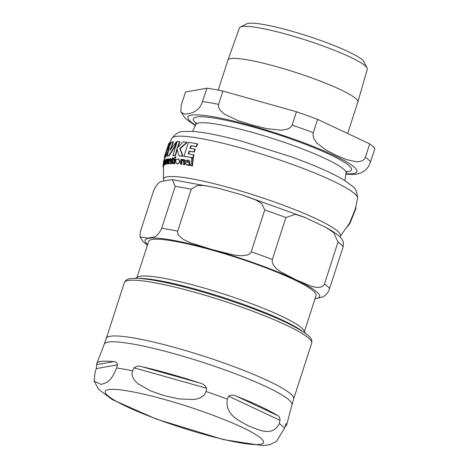 <?xml version="1.0" encoding="UTF-8"?>
<svg xmlns="http://www.w3.org/2000/svg" width="469" height="469" viewBox="0 0 469 469"><rect width="100%" height="100%" fill="white"/><g stroke="black" fill="none" stroke-linecap="round" stroke-linejoin="round"><path stroke-width="0.7" d="M168.981 143.356A98.895 13.091 -162.1 0 0 168.693 143.819L164.736 155.62A99.023 13.109 17.9 0 1 164.76 155.532L164.226 157.942A98.795 13.079 17.9 0 1 164.59 157.279L169.11 143.403M164.455 158.932L164.531 158.053M179.668 161.617L178.355 159.026L176.35 159.472L175.517 161.236L176.749 163.745L178.636 163.47L179.668 161.617L180.084 161.764L177.651 163.998L176.96 163.81M170.218 159.595L170.276 160.597L168.74 162.491L169.233 163.628L169.983 163.118L170.347 163.593L170.927 163.212L170.986 162.632L170.569 162.643L170.769 158.991L170.141 158.616L169.203 159.319L169.051 160.357L170.106 159.524M169.983 163.118L170.745 163.74L170.382 163.259L169.362 163.681M170.534 158.757L170.141 158.616M164.25 163.863L164.086 162.567A97.921 12.962 17.9 0 1 164.889 162.098L164.725 159.8L163.916 162.608C163.822 164.824 163.892 165.551 164.127 164.783L164.754 163.042L164.162 163.874M163.992 164.812L164.531 164.93L163.992 164.812M165.405 160.509L164.725 159.8M187.846 161.066L187.348 160.896L188.163 162.174L186.785 162.385L185.314 163.587L186.457 164.965L187.911 164.707L188.69 165.334L189.793 165.141L189.839 164.555L189.019 164.42L188.878 160.644L187.559 160.023L185.771 160.421L185.636 161.459L187.647 160.973M189.195 164.707L189.664 162.508L189.318 160.803L187.993 160.175M188.415 165.264L189.136 165.493L188.415 165.264M188.315 160.246L187.559 160.023M355.86 207.105L355.901 208.588L349.974 223.303L347.834 226.199M339.867 236.915L349.546 223.209L355.344 208.945L357.548 198.264A97.593 12.921 -162.1 0 0 290.932 163.91A97.593 12.921 -162.1 0 0 171.871 138.285L169.602 142.822M165.053 157.086L164.982 157.42A98.367 13.026 -162.1 0 0 164.625 158.088L164.308 159.712M177.112 149.558L175.582 155.644A98.367 13.026 -162.1 0 0 173.219 155.591L172.827 155.45A98.795 13.079 17.9 0 1 175.183 155.503L175.582 155.644M183.092 156.294A98.367 13.026 -162.1 0 0 179.398 155.907L178.994 155.761A98.795 13.079 17.9 0 1 182.676 156.148L183.092 156.294L180.178 148.72L187.231 142.342L186.814 142.189A98.895 13.091 -162.1 0 0 183.162 141.814L177.13 148.081L179.58 141.579A98.895 13.091 -162.1 0 0 177.218 141.527L172.827 155.45M179.58 141.579L179.979 141.72L177.851 147.237M178.554 159.114L180.084 161.764M192.906 157.684L193.539 154.729L193.99 154.893L193.351 157.848A98.367 13.026 -162.1 0 0 184.423 156.464L184.006 156.312A98.795 13.079 17.9 0 1 192.906 157.684L193.351 157.848M193.539 154.729A99.065 13.114 -162.1 0 0 188.28 153.873L189.007 151.153A99.199 13.132 17.9 0 1 193.902 151.95L194.805 149.089L195.245 149.253L194.348 152.108A98.777 13.079 -162.1 0 0 189.435 151.311L188.708 154.025M194.805 149.089A99.223 13.138 -162.1 0 0 189.91 148.298L190.865 145.66A99.123 13.126 17.9 0 1 196.124 146.521L197.285 143.754L197.73 143.919L196.57 146.68A98.701 13.068 -162.1 0 0 191.293 145.818L190.338 148.45M170.986 162.632L171.384 162.772L171.326 163.359L170.745 163.74L170.382 163.259M171.162 159.132L170.968 162.79M170.353 159.648L169.444 160.498L169.051 160.357M165.164 162.297A97.488 12.909 -162.1 0 0 164.484 162.708L164.648 164.003M165.053 164.127L164.531 164.93M163.54 165.534L163.499 166.049A96.995 12.845 -162.1 0 0 163.447 166.249L163.036 166.096A97.429 12.898 17.9 0 1 163.089 165.903L163.617 161.277L164.021 161.418M187.782 161.055L185.636 161.459M189.839 164.555L190.285 164.713L190.244 165.305L189.136 165.493L188.356 164.865L186.897 165.123M183.25 160.316L182.042 160.849L181.679 164.332A96.995 12.845 -162.1 0 0 180.782 164.226L180.36 164.074A97.429 12.898 17.9 0 1 181.251 164.179L181.62 160.697L183.062 160.222M183.619 159.554C184.282 159.149 184.722 159.941 184.95 161.934L184.686 164.725A96.995 12.845 -162.1 0 0 183.725 164.59L183.297 164.437A97.429 12.898 17.9 0 1 184.253 164.566L184.516 161.776L183.526 159.483L181.726 159.935L181.814 159.337A98.355 13.021 -162.1 0 0 180.928 159.237L180.36 164.074M181.814 159.337L182.23 159.489L182.142 160.087M168.564 158.962L168.037 158.809L167.304 159.607L167.621 159.091M168.43 158.95L168.875 161.008L168.564 163.787A96.995 12.845 -162.1 0 0 168.113 163.839L167.714 163.693A97.429 12.898 17.9 0 1 168.166 163.64L168.477 160.867L168.037 158.809M168.172 159.759L167.585 160.509L167.181 163.974A96.995 12.845 -162.1 0 0 166.788 164.05L166.389 163.91A97.429 12.898 17.9 0 1 166.782 163.833L167.193 160.369L167.902 159.624M173.718 158.692A98.355 13.021 -162.1 0 0 172.715 158.669L172.879 157.684L171.478 159.519A98.214 13.003 17.9 0 1 171.988 159.519L171.812 163.189L172.475 163.587L173.307 163.294L173.395 162.397L172.633 162.72L172.281 161.881L172.586 159.519A98.214 13.003 17.9 0 1 173.589 159.542L173.718 158.692L174.116 158.833L173.987 159.683A97.787 12.944 -162.1 0 0 172.985 159.665L172.68 162.028L173.038 162.866M172.879 157.684L173.278 157.83L173.114 158.815M171.965 159.659A97.787 12.944 -162.1 0 0 171.871 159.665L171.478 159.519M173.395 162.397L173.8 162.544L173.712 163.441L172.879 163.734L172.217 163.335M164.074 159.63L163.599 161.793A98.214 13.003 17.9 0 1 163.675 161.635L163.388 165.428L163.787 161.465A98.214 13.003 17.9 0 1 164.003 161.201L164.132 160.351A98.355 13.021 -162.1 0 0 163.916 160.615L164.074 159.63L164.478 159.771L164.314 160.756M164.021 164.824L163.693 165.381M192.835 158.458L193.281 158.622L192.419 165.973A96.995 12.845 -162.1 0 0 191.258 165.768L190.801 165.604A97.429 12.898 17.9 0 1 191.956 165.803L192.835 158.458A98.707 13.068 -162.1 0 0 191.686 158.258L190.801 165.604M175.048 158.745L175.453 158.885L174.861 163.716A96.995 12.845 -162.1 0 0 174.181 163.687L173.776 163.54A97.429 12.898 17.9 0 1 174.456 163.57L175.048 158.745A98.355 13.021 -162.1 0 0 174.374 158.715L173.776 163.54M165.645 164.355A96.995 12.845 -162.1 0 0 165.346 164.461L164.947 164.32A97.429 12.898 17.9 0 1 165.246 164.214L165.645 164.355L166.507 160.216M166.782 160.562L166.372 160.457L166.683 159.583L166.36 159.143L165.692 160.474L166.079 159.472M166.753 159.284L167.081 159.724L166.753 159.284M175.218 156.787L174.562 157.262L174.855 157.83L175.359 157.297L175.054 156.728M175.453 156.869L175.758 157.437L175.254 157.977L174.779 157.819L175.254 157.977L174.96 157.402M168.711 150.074L166.032 156.64A98.367 13.026 -162.1 0 0 165.246 157.15L164.853 157.009A98.795 13.079 17.9 0 1 165.639 156.499L169.461 147.694L167.228 155.954A98.795 13.079 17.9 0 1 168.693 155.685L174.591 146.627L176.549 141.568L170.007 150.391L173.09 141.761A98.895 13.091 -162.1 0 0 171.625 142.031L167.128 150.59L170.036 142.576A98.895 13.091 -162.1 0 0 169.245 143.086L164.853 157.009M176.549 141.568L176.942 141.708L174.978 146.768L169.086 155.825A98.367 13.026 -162.1 0 0 167.621 156.089L167.228 155.954M173.09 141.761L173.483 141.902L170.833 149.048M170.036 142.576L170.429 142.717L168.594 147.401M165.639 156.499L166.032 156.64M168.693 155.685L169.086 155.825M174.591 146.627L174.978 146.768M166.911 159.659L166.36 159.143M165.246 164.214L165.528 161.67L166.225 160.117M165.856 159.39A98.355 13.021 -162.1 0 0 165.557 159.495L164.947 164.32M174.456 163.57L174.861 163.716M163.329 167.638A97.446 12.903 17.9 0 1 163.318 167.603L163.2 167.415A97.429 12.898 17.9 0 1 163.106 167.146L163.136 166.829M191.956 165.803L192.419 165.973M163.593 164.912L163.998 165.059M163.282 165.235L163.792 165.575M163.787 161.465L164.08 161.571M171.812 163.189L172.879 163.734M173.307 163.294L173.712 163.441M172.586 159.519L172.985 159.665M173.589 159.542L173.987 159.683M168.166 163.64L168.564 163.787M167.996 159.695L167.714 163.693M167.193 160.369L167.585 160.509M166.782 163.833L167.181 163.974M167.398 159.009A98.355 13.021 -162.1 0 0 167.005 159.085L166.389 163.91M183.215 160.31L182.793 160.158L183.567 161.653L183.297 164.437M181.251 164.179L181.679 164.332M181.62 160.697L182.042 160.849M184.253 164.566L184.686 164.725M188.878 160.644L189.318 160.803M189.793 165.141L190.244 165.305M163.482 162.163L163.036 166.096M163.488 162.127L163.617 161.277M163.382 166.917L163.024 166.788A97.429 12.898 17.9 0 1 163.001 166.559L163.042 166.102M163.001 166.559L163.4 166.706M163.089 165.903L163.499 166.049M164.654 163.98L164.971 164.091M164.754 163.042L165.065 163.153M164.086 162.567L164.484 162.708M170.927 163.212L171.326 163.359M197.285 143.754A98.895 13.091 -162.1 0 0 188.391 142.383L184.006 156.312M196.124 146.521L196.57 146.68M189.007 151.153L189.435 151.311M190.865 145.66L191.293 145.818M193.902 151.95L194.348 152.108M175.183 155.503L176.93 148.726L178.994 155.761M182.676 156.148L179.779 148.579L180.178 148.72M179.779 148.579L186.814 142.189M164.226 157.942L164.625 158.088M164.59 157.279L164.982 157.42M135.265 278.316L137.98 276.956A87.979 11.649 17.9 0 1 244.202 301.022A87.979 11.649 17.9 0 1 303.918 330.551L305.325 333.242M304.428 331.53L316.083 295.452A87.979 11.649 -162.1 0 0 246.119 260.711A87.979 11.649 -162.1 0 0 152.003 239.495A87.979 11.649 -162.1 0 0 148.644 241.377L136.995 277.455M167.081 180.301C163.241 182.189 159.577 178.437 153.791 190.197L140.26 232.091L140.043 236.992L148.386 238.188C152.226 236.3 155.89 240.058 161.676 228.292L175.207 186.398L172.387 179.674L167.081 180.301M325.873 227.383C337.715 234.019 340.881 237.32 342.651 240.45L343.39 241.934L343.167 246.841A100.137 13.261 -162.1 0 0 337.997 242.068L333.694 232.63L325.873 227.383L305.196 217.54L295.411 214.292L285.897 217.569A100.137 13.261 -162.1 0 0 264.721 209.948L261.849 203.751L255.881 199.976L242.151 194.934L218.273 188.227L204.173 185.478L197.115 185.595L191.211 189.247A100.137 13.261 -162.1 0 0 175.207 186.398M343.167 246.841L328.88 290.616L327.567 292.844L325.339 295.306L322.924 296.883L314.975 298.876M285.897 217.569L272.366 259.457L272.155 261.497L272.999 264.334L275.989 268.262L280.515 271.797L295.833 279.712L311.545 286.389L316.862 287.485L321.265 287.034L323.481 285.633L324.466 283.962L337.997 242.068M191.211 189.247L177.681 231.141L177.622 233.146L179.099 235.872L183.608 239.536L190.156 242.708L211.853 249.49L233.943 255.036L241.277 255.775L247.204 255.054L250.047 253.541L251.191 251.835L264.721 209.948M302.206 331.143A91.936 12.171 -162.1 0 0 244.062 304.569A91.936 12.171 -162.1 0 0 139.029 278.439M269.528 444.8L276.382 441.429L284.513 428.396L285.392 425.301C286.213 423.513 286.647 423.061 286.694 423.941A99.774 13.208 17.9 0 1 286.682 424.855A99.774 13.208 17.9 0 1 285.064 426.45M286.383 423.636L286.694 423.941L285.908 424.082M236.646 396.299A99.774 13.208 17.9 0 1 277.613 415.563C279.114 416.114 279.911 417.709 280.016 420.341L279.313 423.601C271.991 437.794 257.639 429.147 248.593 425.963C240.146 420.922 224.733 415.569 227.301 399.137L228.614 396.164C231.082 394.746 233.761 394.787 236.646 396.299L277.613 415.563M141.661 366.641A99.774 13.208 17.9 0 1 199.472 382.921C202.93 383.695 205.305 385.465 206.6 388.244L205.797 392.383L204.167 395.133L200.644 397.648L197.185 398.873L193.586 399.524L178.941 398.92L164.613 395.742L150.789 390.994L138.232 383.935L135.617 381.537L133.46 378.729L132.012 374.813L132.281 371.683L134.07 367.819C136.403 366.066 138.935 365.673 141.661 366.641L199.472 382.921M95.172 371.747L96.303 368.611L96.725 364.63A99.774 13.208 17.9 0 1 96.796 363.528A99.774 13.208 17.9 0 1 113.562 361.64C115.632 361.523 116.922 362.596 117.432 364.859L116.547 367.954C110.625 383.437 105.038 382.88 101.146 384.439L94.117 381.133L95.172 371.747M240.351 27.032L246.741 23.837A62.049 8.213 17.9 0 1 321.658 40.809A62.049 8.213 17.9 0 1 363.774 61.638L367.08 67.964A67.19 8.893 -162.1 0 0 306.087 40.164A67.19 8.893 -162.1 0 0 240.351 27.032A67.19 8.893 -162.1 0 0 239.424 27.941L227.946 60.014A68.257 9.04 -162.1 0 0 227.934 60.05L218.22 90.118M347.67 133.513L357.841 102.008A68.257 9.04 -162.1 0 0 357.853 101.972A68.257 9.04 -162.1 0 0 311.299 77.76A68.257 9.04 -162.1 0 0 227.946 60.014M317.613 119.378L369.707 143.877L365.398 157.221L364.255 159.261L361.834 161.019L357.05 161.893L346.345 159.583L336.039 155.233L326.014 150.021L316.833 142.981L313.796 138.431L312.999 135.16L313.304 132.721L317.613 119.378A100.137 13.261 -162.1 0 0 296.437 111.757L292.128 125.1L290.809 127.175L287.726 129.051L281.33 130.206L266.539 128.617L252.058 125.012L237.853 120.539L224.587 114.231L219.943 109.963L218.484 106.809L218.613 104.399L222.922 91.056A100.137 13.261 -162.1 0 0 206.923 88.207L201.717 103.825L200.24 106.457L197.76 109.453L192.906 112.537L188.591 113.715L184.552 114.02L181.227 112.384L180.817 111.558L181.198 105.349L185.507 92.012L206.923 88.207M345.905 174.146L353.397 174.486L356.551 174.151L360.872 172.979L365.72 169.895L368.2 166.9L369.678 164.261L374.883 148.65A100.137 13.261 -162.1 0 0 369.707 143.877M222.922 91.056L296.437 111.757M357.853 101.972L367.303 69.248A67.19 8.893 -162.1 0 0 367.08 67.964M340.183 236.593A92.973 12.311 -162.1 0 0 277.156 202.936A92.973 12.311 -162.1 0 0 163.529 179.527L163.435 166.243M175.359 157.297L175.758 157.437M165.528 161.67L165.92 161.811M163.482 163.828L163.822 163.951M172.281 161.881L172.68 162.028M168.477 160.867L168.875 161.008M184.516 161.776L184.95 161.934M189.218 162.35L189.664 162.508M170.81 160.591L171.208 160.732M177.235 163.851L177.651 163.998M315.033 298.694A91.654 12.135 -162.1 0 0 257.088 264.029A91.654 12.135 -162.1 0 0 148.644 238.287A91.654 12.135 -162.1 0 0 147.6 244.613M329.637 288.728A100.137 13.261 -162.1 0 0 324.466 283.962M272.366 259.457A100.137 13.261 -162.1 0 0 251.191 251.835M177.681 231.141A100.137 13.261 -162.1 0 0 161.676 228.292M280.016 420.341L228.614 396.164M206.6 388.244L134.07 367.819M291.953 404.77L293.664 398.908A98.443 13.032 -162.1 0 0 226.545 363.938A98.443 13.032 -162.1 0 0 110.063 336.291A98.443 13.032 -162.1 0 0 106.311 338.395L104.27 344.152A98.613 13.056 17.9 0 1 107.999 342.136A98.613 13.056 17.9 0 1 224.68 369.83A98.613 13.056 17.9 0 1 291.953 404.77L286.682 424.855M206.02 391.48A100.114 13.255 17.9 0 1 216.848 395.279A100.114 13.255 17.9 0 1 227.301 399.137M279.313 423.601A100.114 13.255 17.9 0 1 284.513 428.396M116.547 367.954A100.114 13.255 17.9 0 1 132.633 370.815M108.415 389.628A83.165 11.01 17.9 0 1 206.817 412.984A83.165 11.01 17.9 0 1 260.354 444.301A83.165 11.01 17.9 0 1 161.952 420.945A83.165 11.01 17.9 0 1 108.415 389.628M113.562 361.64L96.725 364.63M117.432 364.859L96.303 368.611M106.311 338.395L124.314 282.649A98.443 13.032 17.9 0 1 128.072 280.544A98.443 13.032 17.9 0 1 244.548 308.192A98.443 13.032 17.9 0 1 311.674 343.161L293.664 398.908M346.544 171.877A83.113 11.004 -162.1 0 0 297.581 141.357A83.113 11.004 -162.1 0 0 196.517 117.027A83.113 11.004 -162.1 0 0 196.23 123.329M196.071 122.462L195.936 124.49A78.915 10.447 17.9 0 1 198.868 122.995A78.915 10.447 17.9 0 1 282.555 141.773A78.915 10.447 17.9 0 1 346.099 172.991L344.85 180.583M345.975 173.741A88.823 11.76 -162.1 0 0 296.396 140.09A88.823 11.76 -162.1 0 0 208.447 116.001A88.823 11.76 -162.1 0 0 195.596 125.17M313.304 132.721A100.137 13.261 -162.1 0 0 302.898 128.875A100.137 13.261 -162.1 0 0 292.128 125.1M218.613 104.399A100.137 13.261 -162.1 0 0 202.614 101.55M370.574 161.993A100.137 13.261 -162.1 0 0 365.398 157.221M355.901 208.588L349.974 223.303M166.436 159.143L166.829 159.284M163.335 165.457L163.74 165.604M172.217 163.54L172.621 163.687M170.411 158.651L170.804 158.792M170.206 163.575L170.605 163.716M176.749 163.745L177.159 163.892M178.355 159.026L178.765 159.173M171.865 138.291C175.863 133.501 179.48 131.256 182.717 131.566L192.331 131.367C204.396 132.27 220.864 135.547 241.74 141.198L291.108 156.781C315.127 165.451 333.096 173.419 344.996 180.676L352.682 186.463C355.49 188.11 357.108 192.038 357.548 198.264M163.529 179.533L163.869 180.923M172.463 179.68L217.44 188.016M243.135 195.239L304.868 217.399M140.038 236.997L143.01 241.447L147.389 245.258M104.27 344.152L96.796 363.528M269.657 444.776L262.218 445.55L223.455 439.605L156.335 419.069L112.173 399.541L98.818 389.487L94.117 381.133M124.314 282.649C125.557 280.216 127.504 278.897 130.159 278.692C138.203 277.519 152.912 279.46 174.292 284.495C211.988 293.231 264.129 311.252 290.663 324.741C309.452 334.766 312.759 338.12 311.674 343.161M347.171 171.267L346.099 172.991M195.936 124.49L192.507 131.379M180.811 111.558L184.569 117.449L187.43 120.105L195.415 125.54"/></g></svg>
